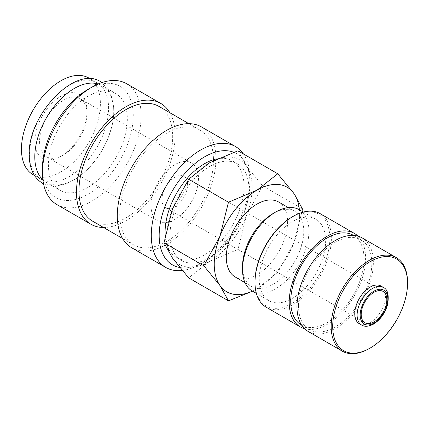 <?xml version="1.0" encoding="UTF-8"?>
<svg xmlns="http://www.w3.org/2000/svg" width="429" height="429" viewBox="0 0 429 429"><rect width="100%" height="100%" fill="white"/><g stroke="black" fill="none" stroke-linecap="round" stroke-linejoin="round"><path stroke-width="0.32" stroke-dasharray="2.15 1.61" d="M29.66 153.866A55.818 32.229 -60 0 1 54.022 97.694A55.818 32.229 -60 0 1 97.034 82.738A55.818 32.229 -60 0 1 108.596 108.29A55.818 32.229 -60 0 1 84.229 164.463A55.818 32.229 -60 0 1 41.216 179.419A55.818 32.229 -60 0 1 29.66 153.866M182.202 270.474A69.771 40.283 120 0 0 200.616 263.958A69.771 40.283 120 0 0 249.951 178.507A69.771 40.283 120 0 0 243.409 153.936M179.697 267.476A64.189 37.06 120 0 0 204.563 261.685A64.189 37.06 120 0 0 249.951 183.065L249.951 178.507M131.724 247.785A69.771 40.283 120 0 0 185.489 229.091A69.771 40.283 120 0 0 215.948 158.875A69.771 40.283 120 0 0 201.496 126.936M92.675 221.208A66.281 38.267 120 0 0 143.753 203.453A66.281 38.267 120 0 0 172.683 136.749A66.281 38.267 120 0 0 158.955 106.403M119.745 214.42A66.281 38.267 120 0 0 133.467 244.766A66.281 38.267 120 0 0 184.545 227.005A66.281 38.267 120 0 0 213.481 160.301A66.281 38.267 120 0 0 199.753 129.96A66.281 38.267 120 0 0 148.675 147.715A66.281 38.267 120 0 0 119.745 214.42M56.923 204.601A69.771 40.283 120 0 0 110.693 185.907A69.771 40.283 120 0 0 141.146 115.691A69.771 40.283 120 0 0 126.694 83.752M103.566 227.499A69.771 40.283 120 0 0 175.15 135.323A69.771 40.283 120 0 0 169.846 112.693M42.476 168.104A64.189 37.06 120 0 0 87.865 194.31A64.189 37.06 120 0 0 133.253 115.691A64.189 37.06 120 0 0 87.865 89.484M42.889 179.81A55.818 32.229 120 0 0 46.359 182.384A55.818 32.229 120 0 0 89.371 167.433A55.818 32.229 120 0 0 113.733 111.261A55.818 32.229 120 0 0 102.177 85.709A55.818 32.229 120 0 0 98.214 83.993M48.397 164.682A55.818 32.229 120 0 0 59.953 190.235A55.818 32.229 120 0 0 102.965 175.284A55.818 32.229 120 0 0 127.333 119.112A55.818 32.229 120 0 0 115.771 93.56A55.818 32.229 120 0 0 72.758 108.51A55.818 32.229 120 0 0 48.397 164.682M252.542 291.2L256.933 288.808L277.772 272.377L293.908 242.809A60.376 34.862 120 0 0 299.63 214.859A60.376 34.862 120 0 0 299.388 209.792M252.429 291.135A60.376 34.862 120 0 0 256.933 288.808A60.376 34.862 120 0 0 293.908 242.809L302.043 211.325M166.801 236.77A60.376 34.862 120 0 0 172.522 258.119A60.376 34.862 120 0 0 209.497 261.422A60.376 34.862 120 0 0 246.471 215.422A60.376 34.862 120 0 0 252.188 187.473A60.376 34.862 120 0 0 246.471 166.125A60.376 34.862 120 0 0 209.497 162.822A60.376 34.862 120 0 0 172.522 208.816A60.376 34.862 120 0 0 166.801 236.77M237.956 150.793L246.471 166.125L262.607 185.859L246.471 215.422L237.956 249.388L209.497 261.422L188.658 277.853M217.165 158.805A55.818 32.229 -60 0 1 232.47 160.934A55.818 32.229 -60 0 1 244.031 186.486A55.818 32.229 -60 0 1 219.664 242.658A55.818 32.229 -60 0 1 176.651 257.609A55.818 32.229 -60 0 1 165.208 235.441M170.029 234.91A55.818 32.229 120 0 0 181.585 260.457A55.818 32.229 120 0 0 224.598 245.506A55.818 32.229 120 0 0 248.965 189.334A55.818 32.229 120 0 0 237.403 163.781A55.818 32.229 120 0 0 194.391 178.737A55.818 32.229 120 0 0 170.029 234.91M359.255 323.686A21.734 12.548 120 0 0 376.008 317.862A21.734 12.548 120 0 0 385.494 295.983A21.734 12.548 120 0 0 380.995 286.036M369.364 348.514A54.006 31.183 120 0 0 407.55 282.373M308.156 331.44A54.006 31.183 120 0 0 349.774 316.972A54.006 31.183 120 0 0 373.348 262.623A54.006 31.183 120 0 0 362.162 237.902M301.464 325.085A51.845 29.933 120 0 0 341.42 311.197A51.845 29.933 120 0 0 364.049 259.019A51.845 29.933 120 0 0 353.314 235.285M298.498 305.839A51.845 29.933 120 0 0 309.239 329.569A51.845 29.933 120 0 0 349.19 315.68A51.845 29.933 120 0 0 371.82 263.508A51.845 29.933 120 0 0 361.084 239.773A51.845 29.933 120 0 0 321.128 253.662A51.845 29.933 120 0 0 298.498 305.839M266.184 307.207A54.006 31.183 120 0 0 307.802 292.739A54.006 31.183 120 0 0 331.376 238.39A54.006 31.183 120 0 0 320.19 213.669M304.552 328.711A54.006 31.183 120 0 0 344.508 309.717A54.006 31.183 120 0 0 365.578 258.14A54.006 31.183 120 0 0 357.995 236.143M254.998 281.606A52.928 30.556 120 0 0 292.422 303.212A52.928 30.556 120 0 0 329.847 238.39A52.928 30.556 120 0 0 292.422 216.784M252.236 291.023A46.959 27.113 120 0 0 288.422 278.442A46.959 27.113 120 0 0 308.923 231.177A46.959 27.113 120 0 0 299.195 209.679M259.218 279.172A46.959 27.113 120 0 0 268.94 300.67A46.959 27.113 120 0 0 305.132 288.084A46.959 27.113 120 0 0 325.627 240.825A46.959 27.113 120 0 0 315.905 219.326A46.959 27.113 120 0 0 279.713 231.907A46.959 27.113 120 0 0 259.218 279.172M242.508 266.559A43.329 25.016 120 0 0 251.48 286.395A43.329 25.016 120 0 0 284.872 274.785A43.329 25.016 120 0 0 303.786 231.177A43.329 25.016 120 0 0 294.814 211.341A43.329 25.016 120 0 0 273.144 213.492M278.598 201.984A43.329 25.016 -60 0 1 287.575 221.82A43.329 25.016 -60 0 1 268.661 265.428A43.329 25.016 -60 0 1 235.269 277.032M161.964 199.469A18.115 10.457 120 0 0 165.712 207.759A18.115 10.457 120 0 0 179.671 202.906A18.115 10.457 120 0 0 187.58 184.679A18.115 10.457 120 0 0 183.827 176.383A18.115 10.457 120 0 0 169.868 181.236A18.115 10.457 120 0 0 161.964 199.469M39.57 141.404A33.542 19.369 120 0 0 46.52 156.762A33.542 19.369 120 0 0 63.288 155.1A33.542 19.369 120 0 0 87.012 114.017A33.542 19.369 120 0 0 80.062 98.659A33.542 19.369 120 0 0 54.215 107.647A33.542 19.369 120 0 0 39.57 141.404M151.051 205.764A33.542 19.369 120 0 0 158.001 221.123A33.542 19.369 120 0 0 183.848 212.135A33.542 19.369 120 0 0 198.488 178.378A33.542 19.369 120 0 0 191.543 163.02A33.542 19.369 120 0 0 165.696 172.008A33.542 19.369 120 0 0 151.051 205.764M87.012 111.277A36.899 21.305 120 0 0 60.918 96.214A36.899 21.305 120 0 0 34.829 141.404A36.899 21.305 120 0 0 60.918 156.467A36.899 21.305 120 0 0 87.012 111.277L87.012 114.017M88.824 78.003A55.818 32.229 -60 0 1 100.386 103.555A55.818 32.229 -60 0 1 76.024 159.727A55.818 32.229 -60 0 1 33.012 174.678M262.607 185.859L302.418 208.843M237.956 249.388L277.772 272.377M249.951 183.065A64.189 37.06 120 0 0 233.601 152.225M361.615 325.043A21.734 12.548 120 0 0 372.485 323.97A21.734 12.548 120 0 0 387.854 297.345A21.734 12.548 120 0 0 383.354 287.398M204.563 261.685L200.616 263.958M122.576 238.476L133.467 244.766M46.359 182.384L59.953 190.235M176.651 257.609L181.585 260.457M301.678 325.203L309.239 329.569M256.37 293.409L268.94 300.67M244.997 282.652L251.48 286.395M165.712 207.759L364.956 322.79M46.52 156.762L158.001 221.123M63.288 155.1L60.918 156.467M34.524 175.552L41.216 179.419M43.533 183.794L53.872 186.277L65.546 184.25L77.628 177.955L89.211 167.932L99.399 155.019L107.357 140.278L112.425 124.936L114.168 110.242L111.041 93.64L101.984 82.556M90.342 78.877L97.034 82.738M80.062 98.659L191.543 163.02M183.827 176.383L383.07 291.414M288.326 207.598L294.814 211.341M303.33 212.071L315.905 219.326M353.523 235.408L361.084 239.773M232.47 160.934L237.403 163.781M102.177 85.709L115.771 93.56M188.857 123.67L199.753 129.96"/><path stroke-width="0.64" d="M243.409 153.936A69.771 40.283 120 0 0 235.5 146.568A69.771 40.283 120 0 0 181.735 165.262A69.771 40.283 120 0 0 151.281 235.478A69.771 40.283 120 0 0 165.728 267.417A69.771 40.283 120 0 0 182.202 270.474M233.601 152.225A64.189 37.06 120 0 0 185.301 172.935A64.189 37.06 120 0 0 159.175 235.478A64.189 37.06 120 0 0 179.697 267.476M235.5 146.568L201.496 126.936A69.771 40.283 120 0 0 147.732 145.629A69.771 40.283 120 0 0 117.278 215.846A69.771 40.283 120 0 0 131.724 247.785L165.728 267.417M188.857 123.67L158.955 106.403A66.281 38.267 120 0 0 107.877 124.163A66.281 38.267 120 0 0 78.947 190.867A66.281 38.267 120 0 0 92.675 221.208L122.576 238.476M169.846 112.693A69.771 40.283 120 0 0 160.698 103.384L126.694 83.752A69.771 40.283 120 0 0 91.811 87.205L87.865 89.484A64.189 37.06 120 0 0 42.476 168.104L42.476 172.662A69.771 40.283 120 0 0 56.923 204.601L90.927 224.233A69.771 40.283 120 0 0 103.566 227.499M160.698 103.384A69.771 40.283 120 0 0 106.934 122.077A69.771 40.283 120 0 0 76.48 192.289A69.771 40.283 120 0 0 90.927 224.233M98.214 83.993A55.818 32.229 120 0 0 56.762 103.303A55.818 32.229 120 0 0 34.797 156.832A55.818 32.229 120 0 0 42.889 179.81M302.043 211.325L302.418 208.843L293.908 193.511L277.772 173.777L256.933 190.208L228.469 202.236L219.959 236.207L203.823 265.771L219.959 285.505L228.469 300.836L252.542 291.2M299.388 209.792A60.376 34.862 120 0 0 293.908 193.511A60.376 34.862 120 0 0 256.933 190.208A60.376 34.862 120 0 0 219.959 236.207A60.376 34.862 120 0 0 214.237 264.157A60.376 34.862 120 0 0 219.959 285.505A60.376 34.862 120 0 0 252.429 291.135M228.469 300.836L188.658 277.853L172.522 258.119L164.007 242.782L172.522 208.816L188.658 179.252L209.497 162.822L237.956 150.793L277.772 173.777M165.208 235.441A55.818 32.229 -60 0 1 165.095 232.057A55.818 32.229 -60 0 1 217.165 158.805M383.354 287.398L380.995 286.036A21.734 12.548 120 0 0 364.242 291.859A21.734 12.548 120 0 0 354.756 313.733A21.734 12.548 120 0 0 359.255 323.686L361.615 325.043C363.186 326.024 366.902 327.59 373.562 324.077C380.292 319.83 384.963 313.39 387.575 304.74C389.167 295.152 387.757 289.371 383.354 287.398A21.734 12.548 120 0 0 372.485 288.47A21.734 12.548 120 0 0 357.116 315.095A21.734 12.548 120 0 0 361.615 325.043M331.172 326.464A54.006 31.183 120 0 0 342.358 351.19A54.006 31.183 120 0 0 369.364 348.514L370.125 348.075A52.928 30.556 120 0 0 407.55 283.253L407.55 282.373A54.006 31.183 120 0 0 396.364 257.647A54.006 31.183 120 0 0 354.751 272.115A54.006 31.183 120 0 0 331.172 326.464M407.55 283.253A52.928 30.556 120 0 0 370.125 261.647A52.928 30.556 120 0 0 332.7 326.464A52.928 30.556 120 0 0 370.125 348.075M396.364 257.647L362.162 237.902A54.006 31.183 120 0 0 320.543 252.37A54.006 31.183 120 0 0 296.97 306.719A54.006 31.183 120 0 0 308.156 331.44L342.358 351.19M353.523 235.408L353.314 235.285A51.845 29.933 120 0 0 313.358 249.174A51.845 29.933 120 0 0 290.728 301.351A51.845 29.933 120 0 0 301.464 325.085L301.678 325.203M357.995 236.143A54.006 31.183 120 0 0 354.392 233.414L320.19 213.669A54.006 31.183 120 0 0 293.184 216.345L292.422 216.784A52.928 30.556 120 0 0 254.998 281.606L254.998 282.486A54.006 31.183 120 0 0 266.184 307.207L300.386 326.957A54.006 31.183 120 0 0 304.552 328.711M354.392 233.414A54.006 31.183 120 0 0 312.773 247.882A54.006 31.183 120 0 0 289.2 302.231A54.006 31.183 120 0 0 300.386 326.957M303.33 212.071L299.195 209.679A46.959 27.113 120 0 0 275.713 212.006L273.144 213.492A43.329 25.016 120 0 0 242.508 266.559L242.508 269.525A46.959 27.113 120 0 0 252.236 291.023L256.37 293.409M244.997 282.652L235.269 277.032A43.329 25.016 -60 0 1 226.292 257.196A43.329 25.016 -60 0 1 245.206 213.594A43.329 25.016 -60 0 1 278.598 201.984L288.326 207.598M386.819 299.71A18.115 10.457 -60 0 1 378.914 317.937A18.115 10.457 -60 0 1 364.956 322.79A18.115 10.457 -60 0 1 361.202 314.5A18.115 10.457 -60 0 1 369.112 296.267A18.115 10.457 -60 0 1 383.07 291.414A18.115 10.457 -60 0 1 386.819 299.71M34.524 175.552L33.012 174.678A55.818 32.229 -60 0 1 21.45 149.126A55.818 32.229 -60 0 1 45.812 92.954A55.818 32.229 -60 0 1 88.824 78.003L90.342 78.877M275.713 212.006A46.959 27.113 120 0 0 242.508 269.525M293.184 216.345A54.006 31.183 120 0 0 254.998 282.486M188.658 179.252L228.469 202.236M164.007 242.782L203.823 265.771M91.811 87.205A69.771 40.283 120 0 0 42.476 172.662M360.167 315.095A19.578 11.304 120 0 0 374.013 323.085A19.578 11.304 120 0 0 387.854 299.11A19.578 11.304 120 0 0 374.013 291.119A19.578 11.304 120 0 0 360.167 315.095M101.984 82.556L100.938 81.912C75.622 64.452 27.574 114.945 29.226 154.885C29.37 168.404 33.778 177.847 42.455 183.21L43.533 183.794"/></g></svg>
